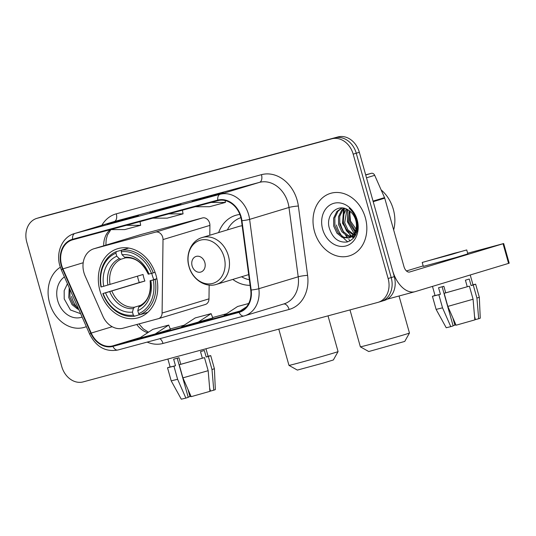 <?xml version="1.0" encoding="UTF-8"?>
<svg xmlns="http://www.w3.org/2000/svg" width="536" height="536" viewBox="0 0 536 536"><rect width="100%" height="100%" fill="white"/><g stroke="black" fill="none" stroke-linecap="round" stroke-linejoin="round"><path stroke-width="0.8" d="M83.911 272.576A20.395 16.462 -106.8 0 0 85.11 275.926L102.865 316.2A20.395 16.462 -106.8 0 0 123.079 328.2L158.328 318.692A6.801 5.487 -106.8 0 0 158.455 318.659A6.801 5.487 -106.8 0 0 162.093 313.044L163.018 239.565A6.801 5.487 -106.8 0 0 155.567 232.128L94.289 248.657A20.395 16.462 -106.8 0 0 93.901 248.764A20.395 16.462 -106.8 0 0 83.911 272.576M232.805 279.424A36.039 29.078 -106.8 0 0 250.104 285.32M99.964 290.78A36.039 29.078 -106.8 0 0 138.476 317.701A36.039 29.078 -106.8 0 0 156.123 275.631A36.039 29.078 -106.8 0 0 117.605 248.717A36.039 29.078 -106.8 0 0 99.964 290.78M239.88 214.467A36.039 29.078 -106.8 0 0 235.713 215.325A36.039 29.078 -106.8 0 0 218.628 232.564M209.79 235.237L209.911 225.381A6.801 5.487 -106.8 0 0 202.461 217.944L141.182 234.473A20.395 16.462 -106.8 0 0 140.794 234.58L93.901 248.764M205.221 304.508A6.801 5.487 -106.8 0 0 205.348 304.475A6.801 5.487 -106.8 0 0 208.986 298.86L209.161 285.085M380.828 301.5A20.395 16.462 -106.8 0 0 381.217 301.393L384.292 300.462A20.395 16.462 -106.8 0 0 394.282 276.65L359.328 152.298A20.395 16.462 -106.8 0 0 337.915 136.948L43.329 216.403A20.395 16.462 -106.8 0 0 42.94 216.517L39.865 217.449A20.395 16.462 -106.8 0 1 40.254 217.335A20.395 16.462 -106.8 0 0 39.865 217.449L36.79 218.38A20.395 16.462 -106.8 0 0 26.8 242.192L61.754 366.544A20.395 16.462 -106.8 0 0 83.167 381.893L377.753 302.431A20.395 16.462 -106.8 0 0 378.141 302.324A20.395 16.462 -106.8 0 0 388.131 278.512L353.177 154.154A20.395 16.462 -106.8 0 0 331.764 138.811L37.178 218.266A20.395 16.462 -106.8 0 0 36.79 218.38M331.764 138.811L40.254 217.335L334.839 137.879A20.395 16.462 -106.8 0 1 356.252 153.222A20.395 16.462 -106.8 0 0 334.839 137.879L337.915 136.948M388.131 278.512L391.206 277.581L356.252 153.222L391.206 277.581A20.395 16.462 -106.8 0 1 381.217 301.393A20.395 16.462 -106.8 0 0 391.206 277.581L394.282 276.65M49.573 302.934A32.636 26.338 -106.8 0 0 84.454 327.315A32.636 26.338 -106.8 0 0 86.35 326.645A32.636 26.338 -106.8 0 1 84.454 327.315A32.636 26.338 -106.8 0 1 49.573 302.934A32.636 26.338 -106.8 0 1 60.313 267.236A32.636 26.338 -106.8 0 0 49.573 302.934M314.491 231.478A32.636 26.338 -106.8 0 0 349.372 255.86A32.636 26.338 -106.8 0 0 365.358 217.763A32.636 26.338 -106.8 0 0 330.471 193.382A32.636 26.338 -106.8 0 0 314.491 231.478A32.636 26.338 -106.8 0 0 349.372 255.86A32.636 26.338 -106.8 0 0 365.358 217.763A32.636 26.338 -106.8 0 0 330.471 193.382A32.636 26.338 -106.8 0 0 314.491 231.478M61.647 265.307A21.755 17.561 73.2 0 1 72.3 239.907A21.755 17.561 73.2 0 1 72.715 239.786L217.891 200.632A21.755 17.561 73.2 0 1 241.495 220.711L250.734 290.036A21.755 17.561 73.2 0 1 239.311 311.731A21.755 17.561 73.2 0 1 238.902 311.851L112.781 345.867A21.755 17.561 73.2 0 1 91.221 333.064L62.926 268.871A21.755 17.561 73.2 0 1 61.647 265.307M61.225 265.421A22.304 17.996 -106.8 0 0 62.538 269.079L90.832 333.265A22.304 17.996 -106.8 0 0 112.929 346.39L239.049 312.374A22.304 17.996 -106.8 0 0 251.176 290.016L241.937 220.685A22.304 17.996 -106.8 0 0 217.743 200.109L72.568 239.264A22.304 17.996 -106.8 0 0 61.225 265.421M207.961 197.221L223.338 192.571L207.445 196.859L192.069 201.509L207.961 197.221M207.573 197.328L207.445 196.859M123.193 220.088L138.563 215.439L107.294 224.376L123.193 220.088M122.804 220.196L122.67 219.727M165.577 208.658L180.954 204.008L165.055 208.296L149.685 212.946L165.577 208.658M165.189 208.759L165.055 208.296M155.199 333.975L170.421 329.365L168.719 325.077L152.82 329.359L139.306 338.256L155.199 333.975L168.719 325.077M248.684 303.503L237.595 306.498L224.082 315.396L242.426 310.364M197.59 322.538L211.104 313.64L195.211 317.928L181.691 326.826L212.805 317.928M152.84 218.179L167.165 218.145L183.057 213.857L182.428 210.199M168.739 213.891L183.057 213.857M110.456 229.609L124.774 229.582L140.673 225.294L140.043 221.629M126.349 225.321L140.673 225.294M195.231 206.742L209.549 206.715L225.442 202.427L225.12 200.538M211.124 202.454L225.442 202.427M211.104 313.64L212.812 317.935M239.974 311.108L246.594 306.753M78.758 309.433L77.546 309.011L72.045 304.656L68.769 297.574L69.218 287.778M78.33 308.455L73.097 304.059L69.988 297.205L69.901 289.34M64.421 276.898A22.164 17.889 -106.8 0 0 57.734 300.736A22.164 17.889 -106.8 0 0 82.122 317.064M67.442 283.745L64.173 290.686L64.213 298.9L70.424 309.969L80.641 313.694M71.496 296.448A27.195 21.949 -106.8 0 0 77.318 307.932M78.537 309.366A27.195 21.949 -106.8 0 0 78.906 309.768M191.004 396.298L189.985 396.6L187.935 389.31M167.895 359.04L170.14 367.026L175.493 365.726L173.932 366.195L177.617 379.287L185.865 398.094L188.23 397.377L177.222 358.222M175.493 365.726L173.651 359.18L178.95 357.753L180.793 364.299L204.484 357.606L208.162 370.698L209.918 391.347L191.164 396.667L182.91 377.86L179.232 364.768L180.793 364.299M209.63 387.97L210.501 391.066L213.764 390.188L212.008 369.538L208.33 356.447L206.179 357.023L204.337 350.484L200.498 351.643L202.333 358.189M206.179 357.023L208.102 356.353L205.971 348.769M185.865 398.094L181.302 399.199L171.198 380.855L167.52 367.763L170.1 366.885M167.52 367.763L173.932 366.195M179.232 364.768L204.484 357.606M208.33 356.447L210.722 355.616L208.062 356.206M171.198 380.855L177.617 379.287M182.91 377.86L208.162 370.698M212.008 369.538L214.4 368.708L210.722 355.616M213.764 390.188L215.338 389.632L214.4 368.708M210.46 390.925L209.891 391.066M188.149 397.096L189.985 396.6M338.062 351.589L333.359 359.971L323.456 362.999L297.359 370.088L288.978 365.385A25.5 0.369 -15.7 0 0 288.978 365.385A25.5 0.369 -15.7 0 0 299.108 362.839A25.5 0.369 -15.7 0 0 324.555 355.716A25.5 0.369 -15.7 0 0 338.062 351.589A25.5 0.369 -15.7 0 0 338.069 351.583L328.019 315.845M151.782 273.306A25.159 20.301 -106.8 0 0 152.258 275.243A25.159 20.301 -106.8 0 0 153.839 279.591M156.907 278.881L153.276 279.946A32.368 26.117 -106.8 0 1 138.63 313.707L137.779 310.679A29.239 23.591 -106.8 0 0 150.824 280.609L156.867 278.673M139.628 314.659L134.469 316.22L133.33 315.135A32.368 26.117 -106.8 0 1 103.113 293.48L105.565 292.817A29.239 23.591 -106.8 0 0 132.479 312.106L133.384 308.589L134.469 307.208L140.546 305.373M115.917 253.173L116.312 251.625A33.728 27.215 -106.8 0 0 100.976 286.988L101.271 286.934A32.368 26.117 -106.8 0 1 115.917 253.173L116.768 256.201A29.239 23.591 -106.8 0 0 103.723 286.271L143.058 274.479A25.159 20.301 -106.8 0 0 143.802 277.795A25.159 20.301 -106.8 0 0 144.901 281.025L105.565 292.817M103.113 293.48L139.3 282.532A32.294 26.063 73.2 0 1 138.234 279.296A32.294 26.063 73.2 0 1 137.491 276.161M153.269 272.884A33.728 27.215 -106.8 0 0 121.612 250.198L121.216 251.746A32.368 26.117 -106.8 0 1 151.433 273.4L155.058 272.342M128.694 248.054L121.612 250.198M138.63 313.707L139.769 314.793A33.728 27.215 -106.8 0 0 155.105 279.43M139.769 314.793L147.789 312.367M102.818 293.534A33.728 27.215 -106.8 0 0 134.469 316.22M151.433 273.4L148.981 274.064A29.239 23.591 -106.8 0 0 122.067 254.774L121.216 251.746M150.824 280.609L153.276 279.946M132.479 312.106L133.33 315.135M122.067 254.774L124.647 257.24L126.282 257.789M148.881 273.99L148.305 274.191L148.981 274.064M150.1 280.737C151.313 293.279 147.815 301.647 139.615 305.842L138.683 307.161L137.779 310.679M138.683 307.161A26.15 21.105 -106.8 0 0 150.14 280.737L150.716 280.536M116.312 251.625L124.68 249.267M103.723 286.271L101.271 286.934M125.645 257.809L120.982 259.223L119.354 258.667L116.768 256.201M139.3 282.532L144.901 281.025M404.754 341.419L368.755 351.536L360.373 346.832A25.5 0.369 -15.7 0 0 360.373 346.832A25.5 0.369 -15.7 0 0 370.497 344.286A25.5 0.369 -15.7 0 0 395.95 337.164A25.5 0.369 -15.7 0 0 409.457 333.03L404.754 341.419M204.839 262.519A8.161 6.586 -106.8 0 0 196.276 256.375A8.161 6.586 -106.8 0 0 192.123 265.95A8.161 6.586 -106.8 0 0 200.692 272.087A8.161 6.586 -106.8 0 0 204.839 262.519M242.172 225.777A24.475 19.752 -106.8 0 0 239.056 226.386L202.213 237.528C191.365 240.496 185.235 254.278 188.98 266.519C192.243 279.31 205.375 288.067 216.383 284.388A24.475 19.752 -106.8 0 0 228.376 255.813A24.475 19.752 -106.8 0 0 202.213 237.528M240.905 217.663A32.294 26.063 -106.8 0 0 227.398 229.91M241.569 276.77A32.294 26.063 -106.8 0 0 249.361 279.772M336.414 224.993A27.195 21.949 -106.8 0 0 342.236 236.477M343.455 237.91A27.195 21.949 -106.8 0 0 347.623 241.682M365.713 175.024L371.334 173.322L365.666 174.85M373.203 201.67L392.439 270.104A27.195 16.06 74.9 0 0 414.898 291.711A27.195 16.06 74.9 0 0 415.172 291.631L508.577 263.384L503.056 243.746L409.658 272A6.801 4.013 -105.1 0 1 409.584 272.02A6.801 4.013 -105.1 0 1 403.97 266.62L384.734 198.179L373.203 201.67A3.397 2.74 -106.8 0 0 373.002 201.114M503.056 243.746L503.679 243.538L509.2 263.176L508.577 263.384M503.679 243.538L467.653 253.233M423.185 265.896L406.449 270.955M371.334 173.322A3.397 2.74 73.2 0 1 374.704 175.326L384.533 197.623A3.397 2.74 73.2 0 1 384.734 198.179M454.079 253.294L428.11 260.798L451.935 254.332L460.833 251.598L454.079 253.294M455.915 324.85L454.897 325.144L452.846 317.855M432.478 286.398L435.058 295.57L440.411 294.271L438.85 294.74L442.528 307.832L450.783 326.638L453.141 325.922L442.14 286.767M440.411 294.271L438.569 287.725L443.868 286.298L445.704 292.844L469.395 286.15L473.08 299.242L474.836 319.892L456.076 325.211L447.828 306.404L444.15 293.313L445.704 292.844M474.548 316.515L475.419 319.61L478.675 318.732L476.919 298.083L473.241 284.991L471.097 285.567L469.255 279.028L465.409 280.187L467.251 286.733M471.097 285.567L473.02 284.897L470.233 274.981M422.214 262.452L423.319 266.385L455.727 257.582L467.828 253.87L466.729 249.944L422.214 262.452L466.729 249.944M450.783 326.638L446.22 327.744L436.116 309.399L432.438 296.308L435.018 295.43M432.438 296.308L438.85 294.74M444.15 293.313L469.395 286.15M473.241 284.991L475.64 284.16L472.98 284.75M436.116 309.399L442.528 307.832M447.828 306.404L473.08 299.242M476.919 298.083L479.318 297.252L475.64 284.16M478.675 318.732L480.256 318.176L479.318 297.252M475.378 319.469L474.809 319.61M453.061 325.64L454.897 325.144M393.665 229.951A33.996 27.437 -106.8 0 0 393.323 209.335A33.996 27.437 -106.8 0 0 381.136 189.911M356.527 232.872L355.884 232.544M355.067 232.048L348.333 221.683L349.244 210.681M356.802 232.001L356.293 231.679M355.435 231.063L349.552 221.314L350.068 211.311M355.435 235.371L354.015 235.163M353.298 234.982L346.725 230.252L343.449 223.164L343.308 215.566L346.249 208.98M355.69 234.882L354.517 234.614M353.773 234.366L347.944 229.877L344.668 222.795L346.96 209.301M355.107 235.954L351.857 236.845M351.201 236.865L347.341 236.081L341.841 231.726L338.564 224.638L338.497 216.685L341.767 209.971L343.67 208.182M354.356 236.289L352.42 236.497M351.75 236.477L348.561 235.713L343.06 231.358L339.784 224.269L339.717 216.316L342.986 209.596L344.266 208.316M355.616 230.487A15.37 12.402 -106.8 0 0 355.743 220.229A15.37 12.402 -106.8 0 0 348.467 210.166C338.055 202.755 325.727 214.521 329.124 227.445C332.427 238.185 338.491 243.022 347.315 241.964C355.442 238.956 358.678 232.014 357.03 221.16L356.742 220.048C355.335 215.204 352.829 211.298 349.224 208.323C352.742 211.62 355.073 215.559 356.232 220.142C357.137 224.055 356.936 227.505 355.616 230.487L353.619 234.574L348.869 237.971L342.457 237.555L336.963 233.2L333.687 226.118L333.62 218.165L336.883 211.445L341.928 207.975M356.413 220.028L357.298 227.733L354.839 234.205L350.088 237.602L348.869 237.971M349.472 237.763L343.677 237.187L338.183 232.832L334.906 225.75L334.839 217.797L338.109 211.077L342.189 207.988M357.539 231.358L350.484 220.973L349.727 212.377M322.652 229.281A22.164 17.889 -106.8 0 0 345.921 245.957A22.164 17.889 -106.8 0 0 357.197 219.961A22.164 17.889 -106.8 0 0 333.928 203.285A22.164 17.889 -106.8 0 0 322.652 229.281M340.34 223.626A33.996 27.437 -106.8 0 0 343.877 232.336M345.586 235.177A33.996 27.437 -106.8 0 0 347.609 237.977M348.809 239.404A33.996 27.437 -106.8 0 0 350.162 240.865M353.981 237.595L352.474 236.778M351.864 236.383L346.41 230.728L343.161 223.13L344.387 208.35M353.706 237.93L351.763 236.899M351 236.389L342.551 223.318L343.603 208.94M355.723 234.808L354.879 234.158M354.263 233.629L347.435 221.837L347.676 209.683M162.093 313.044L208.986 298.86M163.018 239.565L209.911 225.381M155.567 232.128L202.461 217.944M94.289 248.657L141.182 234.473M43.329 216.403L37.178 218.266M359.328 152.298L353.177 154.154M110.228 229.669A21.755 17.561 -106.8 0 0 103.709 245.796M101.867 225.281A33.996 27.437 73.2 0 1 116.299 213.824L261.468 174.669A6.801 4.013 -105.1 0 1 259.464 182.374L114.295 221.529A27.195 21.949 -106.8 0 0 113.779 221.676L74.417 233.582A27.195 21.949 73.2 0 1 74.933 233.435A6.801 4.013 74.9 0 0 72.568 239.264M261.468 174.669A33.996 27.437 73.2 0 1 297.158 200.243A33.996 27.437 73.2 0 1 298.358 206.038L307.59 275.363A33.996 27.437 73.2 0 1 289.105 309.446L162.991 343.462A33.996 27.437 73.2 0 1 147.152 342.109M288.02 202.836A27.195 21.949 -106.8 0 0 259.464 182.374L220.108 194.28A27.195 21.949 73.2 0 1 249.615 219.378L258.848 288.703A27.195 21.949 73.2 0 1 244.577 315.818A27.195 21.949 73.2 0 1 244.061 315.965A6.801 4.013 74.9 0 1 243.994 315.985L283.933 303.912A27.195 21.949 -106.8 0 0 298.21 276.797L288.978 207.472A27.195 21.949 -106.8 0 0 288.02 202.836M74.417 233.582C62.437 236.858 55.704 252.148 59.851 265.742L61.379 269.99A6.801 0.603 -23.8 0 1 62.538 269.079M243.92 316.005L117.947 349.988A6.801 4.013 -105.1 0 1 117.873 350.008A6.801 4.013 -105.1 0 1 112.929 346.39M239.049 312.374A6.801 4.013 74.9 0 0 243.994 315.985L117.873 350.008C105.585 352.185 96.185 346.913 89.673 334.183A6.801 0.603 -23.8 0 1 90.832 333.265M251.176 290.016A6.801 0.791 -7.6 0 0 258.848 288.703L298.21 276.797A6.801 0.791 172.4 0 1 307.59 275.363M241.937 220.685A6.801 0.791 -7.6 0 0 249.615 219.378L288.978 207.472A6.801 0.791 172.4 0 1 298.358 206.038M217.743 200.109A6.801 4.013 -105.1 0 1 220.108 194.28L74.933 233.435L114.295 221.529A6.801 4.013 -105.1 0 0 116.299 213.824M159.936 338.658A6.801 4.013 -105.1 0 1 162.991 343.462M283.611 304.013A6.801 4.013 -105.1 0 1 289.105 309.446M238.902 311.851L239.719 311.597M62.926 268.871L83.201 262.74M91.221 333.064L112.198 326.719M136.787 324.501A21.755 17.561 -106.8 0 0 147.735 332.709M112.781 345.867L140.479 337.486M184.163 325.198L170.26 328.95L184.156 325.205M212.645 317.52L226.547 313.768L212.645 317.52M111.87 291.015A25.159 20.301 -106.8 0 0 134.469 307.208M148.305 274.191A26.15 21.105 -106.8 0 0 124.647 257.24M109.733 291.638A26.15 21.105 -106.8 0 0 133.384 308.589M119.354 258.667A26.15 21.105 -106.8 0 0 107.89 285.092M120.982 259.223A25.159 20.301 -106.8 0 0 110.034 284.469M224.102 257.059A22.485 18.144 -106.8 0 0 200.498 240.135A22.485 18.144 -106.8 0 0 189.061 266.506A22.485 18.144 -106.8 0 0 212.665 283.43A22.485 18.144 -106.8 0 0 224.102 257.059M373.043 201.101L384.533 197.623M374.704 175.326L366.497 177.805M158.455 318.659L205.348 304.475M61.379 269.99L89.673 334.183M378.141 302.324L381.217 301.393M138.958 323.918L143.28 328.896L148.532 332.186M105.887 245.14L106.155 239.706L107.455 234.942L110.892 229.609M165.604 208.651L149.738 212.926M123.22 220.082L107.354 224.363M207.988 197.215L192.123 201.496M148.258 274.191C142.744 262.794 135.347 257.34 126.054 257.836M278.78 329.124L288.971 365.378M399.045 295.986L409.457 333.03M248.677 274.62L216.383 284.388M349.995 309.922L360.366 346.826M414.898 291.711L387.206 299.182M354.973 236.121L353.747 236.49"/></g></svg>
